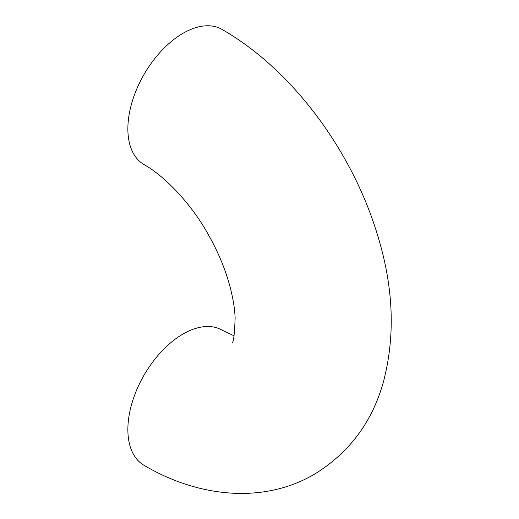 <?xml version="1.0" encoding="UTF-8"?>
<svg xmlns="http://www.w3.org/2000/svg" width="519" height="519" viewBox="0 0 519 519"><rect width="100%" height="100%" fill="white"/><g stroke="black" fill="none" stroke-linecap="round" stroke-linejoin="round"><path stroke-width="0.78" d="M231.915 342.877C233.433 343.221 234.504 334.963 235.133 318.102C234.77 308.396 232.895 297.296 229.502 284.801C224.74 267.668 217.442 250.502 207.606 233.316C190.986 203.591 164.724 176.136 144.029 164.568A78.025 45.049 -60 0 1 132.066 102.048A78.025 45.049 -60 0 1 183.038 33.287A78.025 45.049 -60 0 1 222.054 29.427C293.585 70.402 354.282 153.76 378.896 239.635C393.72 289.933 395.186 337.499 383.288 382.334C372.091 422.271 349.04 452.964 314.131 474.418C262.076 504.708 196.941 496.677 144.029 465.296A78.025 45.049 120 0 1 132.066 402.776A78.025 45.049 120 0 1 183.038 334.015A78.025 45.049 120 0 1 222.054 330.155L234.114 335.819"/></g></svg>
